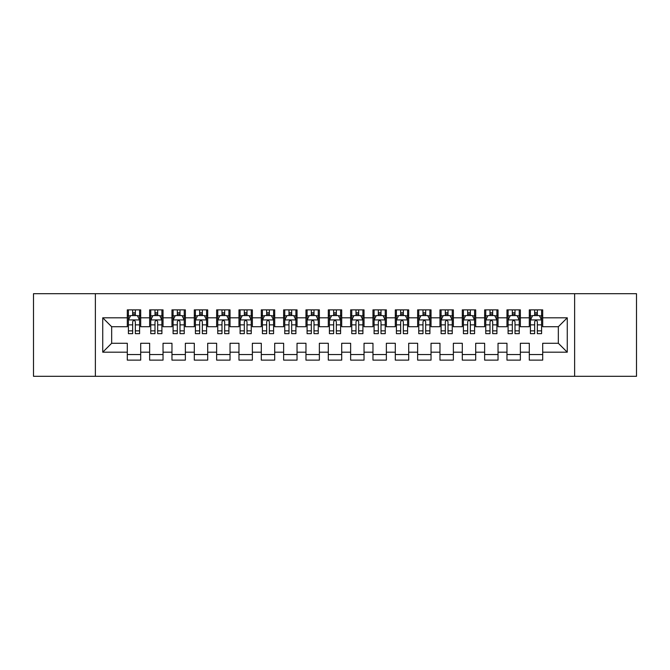 <?xml version="1.0" encoding="UTF-8"?>
<svg xmlns="http://www.w3.org/2000/svg" width="670" height="670" viewBox="0 0 670 670"><rect width="100%" height="100%" fill="white"/><g stroke="black" fill="none" stroke-linecap="round" stroke-linejoin="round"><path stroke-width="1" d="M574.634 376.314L636.5 376.314L636.5 293.686L574.634 293.686L574.634 376.314L95.366 376.314L95.366 293.686L33.5 293.686L33.5 376.314L95.366 376.314M574.634 293.686L95.366 293.686M102.736 352.194L102.736 317.806L127.3 317.806L127.3 326.734L111.664 326.734L111.664 343.266L102.736 352.194L127.3 352.194L127.3 360.125L140.7 360.125L140.7 352.194L149.636 352.194L149.636 360.125L163.036 360.125L163.036 352.194L171.964 352.194L171.964 360.125L185.364 360.125L185.364 352.194L194.3 352.194L194.3 360.125L207.7 360.125L207.7 352.194L216.636 352.194L216.636 360.125L230.036 360.125L230.036 352.194L238.964 352.194L238.964 360.125L252.364 360.125L252.364 352.194L261.3 352.194L261.3 360.125L274.7 360.125L274.7 352.194L283.636 352.194L283.636 360.125L297.036 360.125L297.036 352.194L305.964 352.194L305.964 360.125L319.364 360.125L319.364 352.194L328.3 352.194L328.3 360.125L341.7 360.125L341.7 352.194L350.636 352.194L350.636 360.125L364.036 360.125L364.036 352.194L372.964 352.194L372.964 360.125L386.364 360.125L386.364 352.194L395.3 352.194L395.3 360.125L408.7 360.125L408.7 352.194L417.636 352.194L417.636 360.125L431.036 360.125L431.036 352.194L439.964 352.194L439.964 360.125L453.364 360.125L453.364 352.194L462.3 352.194L462.3 360.125L475.7 360.125L475.7 352.194L484.636 352.194L484.636 360.125L498.036 360.125L498.036 352.194L506.964 352.194L506.964 360.125L520.364 360.125L520.364 352.194L529.3 352.194L529.3 360.125L542.7 360.125L542.7 343.266L558.336 343.266L558.336 326.734L542.7 326.734L542.7 317.806L567.264 317.806L567.264 352.194L542.7 352.194M542.7 317.806L542.7 309.875L529.3 309.875L529.3 317.806L520.364 317.806L520.364 309.875L506.964 309.875L506.964 317.806L498.036 317.806L498.036 309.875L484.636 309.875L484.636 317.806L475.7 317.806L475.7 309.875L462.3 309.875L462.3 317.806L453.364 317.806L453.364 309.875L439.964 309.875L439.964 317.806L431.036 317.806L431.036 309.875L417.636 309.875L417.636 317.806L408.7 317.806L408.7 309.875L395.3 309.875L395.3 317.806L386.364 317.806L386.364 309.875L372.964 309.875L372.964 317.806L364.036 317.806L364.036 309.875L350.636 309.875L350.636 317.806L341.7 317.806L341.7 309.875L328.3 309.875L328.3 317.806L319.364 317.806L319.364 309.875L305.964 309.875L305.964 317.806L297.036 317.806L297.036 309.875L283.636 309.875L283.636 317.806L274.7 317.806L274.7 309.875L261.3 309.875L261.3 317.806L252.364 317.806L252.364 309.875L238.964 309.875L238.964 317.806L230.036 317.806L230.036 309.875L216.636 309.875L216.636 317.806L207.7 317.806L207.7 309.875L194.3 309.875L194.3 317.806L185.364 317.806L185.364 309.875L171.964 309.875L171.964 317.806L163.036 317.806L163.036 309.875L149.636 309.875L149.636 317.806L140.7 317.806L140.7 309.875L127.3 309.875L127.3 317.806M520.364 352.194L520.364 343.266L529.3 343.266L529.3 352.194M567.264 317.806L558.336 326.734M498.036 352.194L498.036 343.266L506.964 343.266L506.964 352.194M529.3 317.806L529.3 326.734L520.364 326.734L520.364 317.806M475.7 352.194L475.7 343.266L484.636 343.266L484.636 352.194M506.964 317.806L506.964 326.734L498.036 326.734L498.036 317.806M453.364 352.194L453.364 343.266L462.3 343.266L462.3 352.194M484.636 317.806L484.636 326.734L475.7 326.734L475.7 317.806M431.036 352.194L431.036 343.266L439.964 343.266L439.964 352.194M462.3 317.806L462.3 326.734L453.364 326.734L453.364 317.806M408.7 352.194L408.7 343.266L417.636 343.266L417.636 352.194M439.964 317.806L439.964 326.734L431.036 326.734L431.036 317.806M386.364 352.194L386.364 343.266L395.3 343.266L395.3 352.194M417.636 317.806L417.636 326.734L408.7 326.734L408.7 317.806M364.036 352.194L364.036 343.266L372.964 343.266L372.964 352.194M395.3 317.806L395.3 326.734L386.364 326.734L386.364 317.806M341.7 352.194L341.7 343.266L350.636 343.266L350.636 352.194M372.964 317.806L372.964 326.734L364.036 326.734L364.036 317.806M319.364 352.194L319.364 343.266L328.3 343.266L328.3 352.194M350.636 317.806L350.636 326.734L341.7 326.734L341.7 317.806M297.036 352.194L297.036 343.266L305.964 343.266L305.964 352.194M328.3 317.806L328.3 326.734L319.364 326.734L319.364 317.806M274.7 352.194L274.7 343.266L283.636 343.266L283.636 352.194M305.964 317.806L305.964 326.734L297.036 326.734L297.036 317.806M252.364 352.194L252.364 343.266L261.3 343.266L261.3 352.194M283.636 317.806L283.636 326.734L274.7 326.734L274.7 317.806M230.036 352.194L230.036 343.266L238.964 343.266L238.964 352.194M261.3 317.806L261.3 326.734L252.364 326.734L252.364 317.806M207.7 352.194L207.7 343.266L216.636 343.266L216.636 352.194M238.964 317.806L238.964 326.734L230.036 326.734L230.036 317.806M185.364 352.194L185.364 343.266L194.3 343.266L194.3 352.194M216.636 317.806L216.636 326.734L207.7 326.734L207.7 317.806M163.036 352.194L163.036 343.266L171.964 343.266L171.964 352.194M194.3 317.806L194.3 326.734L185.364 326.734L185.364 317.806M140.7 352.194L140.7 343.266L149.636 343.266L149.636 352.194M171.964 317.806L171.964 326.734L163.036 326.734L163.036 317.806M111.664 343.266L127.3 343.266L127.3 352.194M149.636 317.806L149.636 326.734L140.7 326.734L140.7 317.806M529.3 315.461L530.414 315.461M541.586 315.461L542.7 315.461M506.964 315.461L508.086 315.461M519.25 315.461L520.364 315.461M484.636 315.461L485.75 315.461M496.914 315.461L498.036 315.461M462.3 315.461L463.414 315.461M474.586 315.461L475.7 315.461M439.964 315.461L441.086 315.461M452.25 315.461L453.364 315.461M417.636 315.461L418.75 315.461M429.914 315.461L431.036 315.461M395.3 315.461L396.414 315.461M407.586 315.461L408.7 315.461M372.964 315.461L374.086 315.461M385.25 315.461L386.364 315.461M350.636 315.461L351.75 315.461M362.914 315.461L364.036 315.461M328.3 315.461L329.414 315.461M340.586 315.461L341.7 315.461M305.964 315.461L307.086 315.461M318.25 315.461L319.364 315.461M283.636 315.461L284.75 315.461M295.914 315.461L297.036 315.461M261.3 315.461L262.414 315.461M273.586 315.461L274.7 315.461M238.964 315.461L240.086 315.461M251.25 315.461L252.364 315.461M216.636 315.461L217.75 315.461M228.914 315.461L230.036 315.461M194.3 315.461L195.414 315.461M206.586 315.461L207.7 315.461M171.964 315.461L173.086 315.461M184.25 315.461L185.364 315.461M149.636 315.461L150.75 315.461M161.914 315.461L163.036 315.461M127.3 315.461L128.414 315.461M139.586 315.461L140.7 315.461M127.3 354.539L140.7 354.539M149.636 354.539L163.036 354.539M171.964 354.539L185.364 354.539M194.3 354.539L207.7 354.539M216.636 354.539L230.036 354.539M238.964 354.539L252.364 354.539M261.3 354.539L274.7 354.539M283.636 354.539L297.036 354.539M305.964 354.539L319.364 354.539M328.3 354.539L341.7 354.539M350.636 354.539L364.036 354.539M372.964 354.539L386.364 354.539M395.3 354.539L408.7 354.539M417.636 354.539L431.036 354.539M439.964 354.539L453.364 354.539M462.3 354.539L475.7 354.539M484.636 354.539L498.036 354.539M506.964 354.539L520.364 354.539M529.3 354.539L542.7 354.539M102.736 317.806L111.664 326.734M558.336 343.266L567.264 352.194M135.34 312.781L132.66 312.781M139.586 330.863L135.34 330.863L135.34 333.66L139.586 333.66L139.586 320.034L137.35 315.57L130.65 315.57L128.414 320.034L128.414 333.66L132.66 333.66L132.66 330.863L128.414 330.863M128.414 320.034L128.414 309.875M139.586 320.034L139.586 309.875M132.66 315.57L132.66 309.875M135.34 309.875L135.34 315.57M135.34 330.863L135.34 321.709C134.444 319.992 133.556 319.992 132.66 321.709L132.66 330.863M135.34 315.461L132.66 315.461M157.676 312.781L154.996 312.781M161.914 330.863L157.676 330.863L157.676 333.66L161.914 333.66L161.914 320.034L159.686 315.57L152.986 315.57L150.75 320.034L150.75 333.66L154.996 333.66L154.996 330.863L150.75 330.863M150.75 320.034L150.75 309.875M161.914 320.034L161.914 309.875M154.996 315.57L154.996 309.875M157.676 309.875L157.676 315.57M157.676 330.863L157.676 321.709C156.78 319.992 155.884 319.992 154.996 321.709L154.996 330.863M157.676 315.461L154.996 315.461M180.004 312.781L177.324 312.781M184.25 330.863L180.004 330.863L180.004 333.66L184.25 333.66L184.25 320.034L182.014 315.57L175.314 315.57L173.086 320.034L173.086 333.66L177.324 333.66L177.324 330.863L173.086 330.863M173.086 320.034L173.086 309.875M184.25 320.034L184.25 309.875M177.324 315.57L177.324 309.875M180.004 309.875L180.004 315.57M180.004 330.863L180.004 321.709C179.116 319.992 178.22 319.992 177.324 321.709L177.324 330.863M180.004 315.461L177.324 315.461M202.34 312.781L199.66 312.781M206.586 330.863L202.34 330.863L202.34 333.66L206.586 333.66L206.586 320.034L204.35 315.57L197.65 315.57L195.414 320.034L195.414 333.66L199.66 333.66L199.66 330.863L195.414 330.863M195.414 320.034L195.414 309.875M206.586 320.034L206.586 309.875M199.66 315.57L199.66 309.875M202.34 309.875L202.34 315.57M202.34 330.863L202.34 321.709C201.444 319.992 200.556 319.992 199.66 321.709L199.66 330.863M202.34 315.461L199.66 315.461M224.676 312.781L221.996 312.781M228.914 330.863L224.676 330.863L224.676 333.66L228.914 333.66L228.914 320.034L226.686 315.57L219.986 315.57L217.75 320.034L217.75 333.66L221.996 333.66L221.996 330.863L217.75 330.863M217.75 320.034L217.75 309.875M228.914 320.034L228.914 309.875M221.996 315.57L221.996 309.875M224.676 309.875L224.676 315.57M224.676 330.863L224.676 321.709C223.78 319.992 222.884 319.992 221.996 321.709L221.996 330.863M224.676 315.461L221.996 315.461M247.004 312.781L244.324 312.781M251.25 330.863L247.004 330.863L247.004 333.66L251.25 333.66L251.25 320.034L249.014 315.57L242.314 315.57L240.086 320.034L240.086 333.66L244.324 333.66L244.324 330.863L240.086 330.863M240.086 320.034L240.086 309.875M251.25 320.034L251.25 309.875M244.324 315.57L244.324 309.875M247.004 309.875L247.004 315.57M247.004 330.863L247.004 321.709C246.116 319.992 245.22 319.992 244.324 321.709L244.324 330.863M247.004 315.461L244.324 315.461M269.34 312.781L266.66 312.781M273.586 330.863L269.34 330.863L269.34 333.66L273.586 333.66L273.586 320.034L271.35 315.57L264.65 315.57L262.414 320.034L262.414 333.66L266.66 333.66L266.66 330.863L262.414 330.863M262.414 320.034L262.414 309.875M273.586 320.034L273.586 309.875M266.66 315.57L266.66 309.875M269.34 309.875L269.34 315.57M269.34 330.863L269.34 321.709C268.444 319.992 267.556 319.992 266.66 321.709L266.66 330.863M269.34 315.461L266.66 315.461M291.676 312.781L288.996 312.781M295.914 330.863L291.676 330.863L291.676 333.66L295.914 333.66L295.914 320.034L293.686 315.57L286.986 315.57L284.75 320.034L284.75 333.66L288.996 333.66L288.996 330.863L284.75 330.863M284.75 320.034L284.75 309.875M295.914 320.034L295.914 309.875M288.996 315.57L288.996 309.875M291.676 309.875L291.676 315.57M291.676 330.863L291.676 321.709C290.78 319.992 289.884 319.992 288.996 321.709L288.996 330.863M291.676 315.461L288.996 315.461M314.004 312.781L311.324 312.781M318.25 330.863L314.004 330.863L314.004 333.66L318.25 333.66L318.25 320.034L316.014 315.57L309.314 315.57L307.086 320.034L307.086 333.66L311.324 333.66L311.324 330.863L307.086 330.863M307.086 320.034L307.086 309.875M318.25 320.034L318.25 309.875M311.324 315.57L311.324 309.875M314.004 309.875L314.004 315.57M314.004 330.863L314.004 321.709C313.116 319.992 312.22 319.992 311.324 321.709L311.324 330.863M314.004 315.461L311.324 315.461M336.34 312.781L333.66 312.781M340.586 330.863L336.34 330.863L336.34 333.66L340.586 333.66L340.586 320.034L338.35 315.57L331.65 315.57L329.414 320.034L329.414 333.66L333.66 333.66L333.66 330.863L329.414 330.863M329.414 320.034L329.414 309.875M340.586 320.034L340.586 309.875M333.66 315.57L333.66 309.875M336.34 309.875L336.34 315.57M336.34 330.863L336.34 321.709C335.444 319.992 334.556 319.992 333.66 321.709L333.66 330.863M336.34 315.461L333.66 315.461M358.676 312.781L355.996 312.781M362.914 330.863L358.676 330.863L358.676 333.66L362.914 333.66L362.914 320.034L360.686 315.57L353.986 315.57L351.75 320.034L351.75 333.66L355.996 333.66L355.996 330.863L351.75 330.863M351.75 320.034L351.75 309.875M362.914 320.034L362.914 309.875M355.996 315.57L355.996 309.875M358.676 309.875L358.676 315.57M358.676 330.863L358.676 321.709C357.78 319.992 356.884 319.992 355.996 321.709L355.996 330.863M358.676 315.461L355.996 315.461M381.004 312.781L378.324 312.781M385.25 330.863L381.004 330.863L381.004 333.66L385.25 333.66L385.25 320.034L383.014 315.57L376.314 315.57L374.086 320.034L374.086 333.66L378.324 333.66L378.324 330.863L374.086 330.863M374.086 320.034L374.086 309.875M385.25 320.034L385.25 309.875M378.324 315.57L378.324 309.875M381.004 309.875L381.004 315.57M381.004 330.863L381.004 321.709C380.116 319.992 379.22 319.992 378.324 321.709L378.324 330.863M381.004 315.461L378.324 315.461M403.34 312.781L400.66 312.781M407.586 330.863L403.34 330.863L403.34 333.66L407.586 333.66L407.586 320.034L405.35 315.57L398.65 315.57L396.414 320.034L396.414 333.66L400.66 333.66L400.66 330.863L396.414 330.863M396.414 320.034L396.414 309.875M407.586 320.034L407.586 309.875M400.66 315.57L400.66 309.875M403.34 309.875L403.34 315.57M403.34 330.863L403.34 321.709C402.444 319.992 401.556 319.992 400.66 321.709L400.66 330.863M403.34 315.461L400.66 315.461M425.676 312.781L422.996 312.781M429.914 330.863L425.676 330.863L425.676 333.66L429.914 333.66L429.914 320.034L427.686 315.57L420.986 315.57L418.75 320.034L418.75 333.66L422.996 333.66L422.996 330.863L418.75 330.863M418.75 320.034L418.75 309.875M429.914 320.034L429.914 309.875M422.996 315.57L422.996 309.875M425.676 309.875L425.676 315.57M425.676 330.863L425.676 321.709C424.78 319.992 423.884 319.992 422.996 321.709L422.996 330.863M425.676 315.461L422.996 315.461M448.004 312.781L445.324 312.781M452.25 330.863L448.004 330.863L448.004 333.66L452.25 333.66L452.25 320.034L450.014 315.57L443.314 315.57L441.086 320.034L441.086 333.66L445.324 333.66L445.324 330.863L441.086 330.863M441.086 320.034L441.086 309.875M452.25 320.034L452.25 309.875M445.324 315.57L445.324 309.875M448.004 309.875L448.004 315.57M448.004 330.863L448.004 321.709C447.116 319.992 446.22 319.992 445.324 321.709L445.324 330.863M448.004 315.461L445.324 315.461M470.34 312.781L467.66 312.781M474.586 330.863L470.34 330.863L470.34 333.66L474.586 333.66L474.586 320.034L472.35 315.57L465.65 315.57L463.414 320.034L463.414 333.66L467.66 333.66L467.66 330.863L463.414 330.863M463.414 320.034L463.414 309.875M474.586 320.034L474.586 309.875M467.66 315.57L467.66 309.875M470.34 309.875L470.34 315.57M470.34 330.863L470.34 321.709C469.444 319.992 468.556 319.992 467.66 321.709L467.66 330.863M470.34 315.461L467.66 315.461M492.676 312.781L489.996 312.781M496.914 330.863L492.676 330.863L492.676 333.66L496.914 333.66L496.914 320.034L494.686 315.57L487.986 315.57L485.75 320.034L485.75 333.66L489.996 333.66L489.996 330.863L485.75 330.863M485.75 320.034L485.75 309.875M496.914 320.034L496.914 309.875M489.996 315.57L489.996 309.875M492.676 309.875L492.676 315.57M492.676 330.863L492.676 321.709C491.78 319.992 490.884 319.992 489.996 321.709L489.996 330.863M492.676 315.461L489.996 315.461M515.004 312.781L512.324 312.781M519.25 330.863L515.004 330.863L515.004 333.66L519.25 333.66L519.25 320.034L517.014 315.57L510.314 315.57L508.086 320.034L508.086 333.66L512.324 333.66L512.324 330.863L508.086 330.863M508.086 320.034L508.086 309.875M519.25 320.034L519.25 309.875M512.324 315.57L512.324 309.875M515.004 309.875L515.004 315.57M515.004 330.863L515.004 321.709C514.116 319.992 513.22 319.992 512.324 321.709L512.324 330.863M515.004 315.461L512.324 315.461M537.34 312.781L534.66 312.781M541.586 330.863L537.34 330.863L537.34 333.66L541.586 333.66L541.586 320.034L539.35 315.57L532.65 315.57L530.414 320.034L530.414 333.66L534.66 333.66L534.66 330.863L530.414 330.863M530.414 320.034L530.414 309.875M541.586 320.034L541.586 309.875M534.66 315.57L534.66 309.875M537.34 309.875L537.34 315.57M537.34 330.863L537.34 321.709C536.444 319.992 535.556 319.992 534.66 321.709L534.66 330.863M537.34 315.461L534.66 315.461M139.528 319.925L128.472 319.925M128.414 315.838L130.516 315.838M137.484 315.838L139.586 315.838M132.66 324.875L128.414 324.875M139.586 324.875L135.34 324.875M135.34 314.197L132.66 314.197M161.864 319.925L150.809 319.925M150.75 315.838L152.852 315.838M159.82 315.838L161.914 315.838M154.996 324.875L150.75 324.875M161.914 324.875L157.676 324.875M157.676 314.197L154.996 314.197M184.191 319.925L173.136 319.925M173.086 315.838L175.18 315.838M182.148 315.838L184.25 315.838M177.324 324.875L173.086 324.875M184.25 324.875L180.004 324.875M180.004 314.197L177.324 314.197M206.528 319.925L195.472 319.925M195.414 315.838L197.516 315.838M204.484 315.838L206.586 315.838M199.66 324.875L195.414 324.875M206.586 324.875L202.34 324.875M202.34 314.197L199.66 314.197M228.864 319.925L217.809 319.925M217.75 315.838L219.852 315.838M226.82 315.838L228.914 315.838M221.996 324.875L217.75 324.875M228.914 324.875L224.676 324.875M224.676 314.197L221.996 314.197M251.191 319.925L240.136 319.925M240.086 315.838L242.18 315.838M249.148 315.838L251.25 315.838M244.324 324.875L240.086 324.875M251.25 324.875L247.004 324.875M247.004 314.197L244.324 314.197M273.528 319.925L262.472 319.925M262.414 315.838L264.516 315.838M271.484 315.838L273.586 315.838M266.66 324.875L262.414 324.875M273.586 324.875L269.34 324.875M269.34 314.197L266.66 314.197M295.864 319.925L284.809 319.925M284.75 315.838L286.852 315.838M293.82 315.838L295.914 315.838M288.996 324.875L284.75 324.875M295.914 324.875L291.676 324.875M291.676 314.197L288.996 314.197M318.191 319.925L307.136 319.925M307.086 315.838L309.18 315.838M316.148 315.838L318.25 315.838M311.324 324.875L307.086 324.875M318.25 324.875L314.004 324.875M314.004 314.197L311.324 314.197M340.528 319.925L329.472 319.925M329.414 315.838L331.516 315.838M338.484 315.838L340.586 315.838M333.66 324.875L329.414 324.875M340.586 324.875L336.34 324.875M336.34 314.197L333.66 314.197M362.864 319.925L351.809 319.925M351.75 315.838L353.852 315.838M360.82 315.838L362.914 315.838M355.996 324.875L351.75 324.875M362.914 324.875L358.676 324.875M358.676 314.197L355.996 314.197M385.191 319.925L374.136 319.925M374.086 315.838L376.18 315.838M383.148 315.838L385.25 315.838M378.324 324.875L374.086 324.875M385.25 324.875L381.004 324.875M381.004 314.197L378.324 314.197M407.528 319.925L396.472 319.925M396.414 315.838L398.516 315.838M405.484 315.838L407.586 315.838M400.66 324.875L396.414 324.875M407.586 324.875L403.34 324.875M403.34 314.197L400.66 314.197M429.864 319.925L418.809 319.925M418.75 315.838L420.852 315.838M427.82 315.838L429.914 315.838M422.996 324.875L418.75 324.875M429.914 324.875L425.676 324.875M425.676 314.197L422.996 314.197M452.191 319.925L441.136 319.925M441.086 315.838L443.18 315.838M450.148 315.838L452.25 315.838M445.324 324.875L441.086 324.875M452.25 324.875L448.004 324.875M448.004 314.197L445.324 314.197M474.528 319.925L463.472 319.925M463.414 315.838L465.516 315.838M472.484 315.838L474.586 315.838M467.66 324.875L463.414 324.875M474.586 324.875L470.34 324.875M470.34 314.197L467.66 314.197M496.864 319.925L485.809 319.925M485.75 315.838L487.852 315.838M494.82 315.838L496.914 315.838M489.996 324.875L485.75 324.875M496.914 324.875L492.676 324.875M492.676 314.197L489.996 314.197M519.191 319.925L508.136 319.925M508.086 315.838L510.18 315.838M517.148 315.838L519.25 315.838M512.324 324.875L508.086 324.875M519.25 324.875L515.004 324.875M515.004 314.197L512.324 314.197M541.528 319.925L530.472 319.925M530.414 315.838L532.516 315.838M539.484 315.838L541.586 315.838M534.66 324.875L530.414 324.875M541.586 324.875L537.34 324.875M537.34 314.197L534.66 314.197"/></g></svg>

